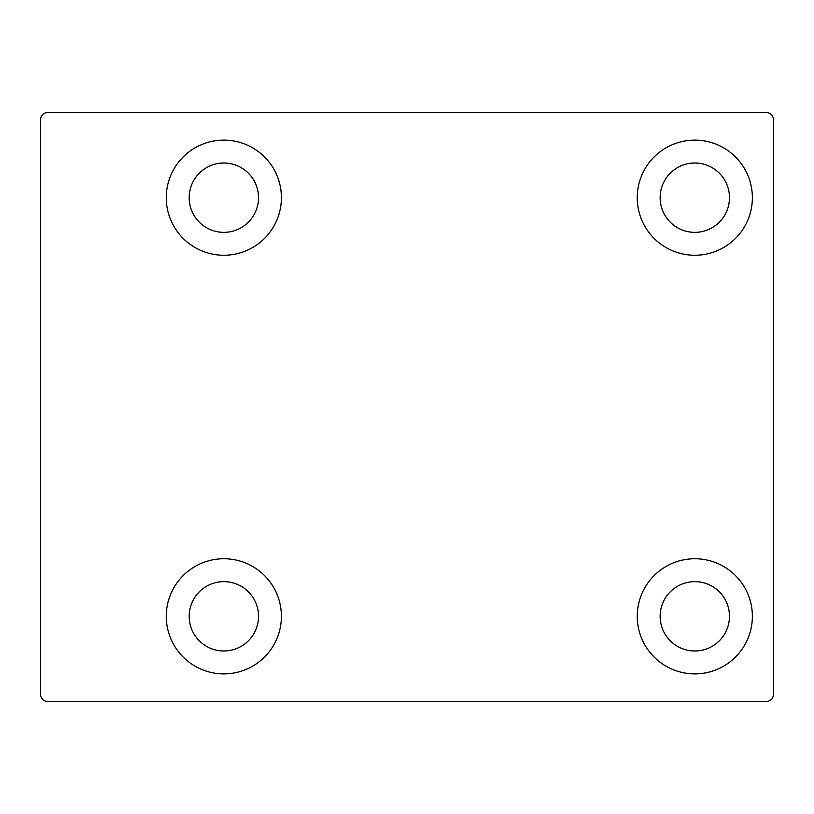 <?xml version="1.0" encoding="UTF-8"?>
<svg xmlns="http://www.w3.org/2000/svg" width="814" height="814" viewBox="0 0 814 814"><rect width="100%" height="100%" fill="white"/><g stroke="black" fill="none" stroke-linecap="round" stroke-linejoin="round"><path stroke-width="1.22" d="M40.7 119.19A6.543 6.543 0 0 1 47.243 112.647L766.757 112.647A6.543 6.543 0 0 1 773.3 119.19L773.3 694.81A6.543 6.543 0 0 1 766.757 701.353L47.243 701.353A6.543 6.543 0 0 1 40.7 694.81L40.7 119.19M281.41 616.31A57.56 57.56 0 0 1 195.065 666.167A57.56 57.56 0 0 1 195.065 566.463A57.56 57.56 0 0 1 281.41 616.31M752.37 616.31A57.56 57.56 0 0 1 666.025 666.167A57.56 57.56 0 0 1 666.025 566.463A57.56 57.56 0 0 1 752.37 616.31M281.41 197.69A57.56 57.56 0 0 1 195.065 247.537A57.56 57.56 0 0 1 195.065 147.833A57.56 57.56 0 0 1 281.41 197.69M752.37 197.69A57.56 57.56 0 0 1 666.025 247.537A57.56 57.56 0 0 1 666.025 147.833A57.56 57.56 0 0 1 752.37 197.69M729.476 197.69A34.666 34.666 0 0 0 677.472 167.664A34.666 34.666 0 0 0 677.472 227.706A34.666 34.666 0 0 0 729.476 197.69M258.516 197.69A34.666 34.666 0 0 0 206.512 167.664A34.666 34.666 0 0 0 206.512 227.706A34.666 34.666 0 0 0 258.516 197.69M729.476 616.31A34.666 34.666 0 0 0 677.472 586.294A34.666 34.666 0 0 0 677.472 646.336A34.666 34.666 0 0 0 729.476 616.31M258.516 616.31A34.666 34.666 0 0 0 206.512 586.294A34.666 34.666 0 0 0 206.512 646.336A34.666 34.666 0 0 0 258.516 616.31"/></g></svg>
